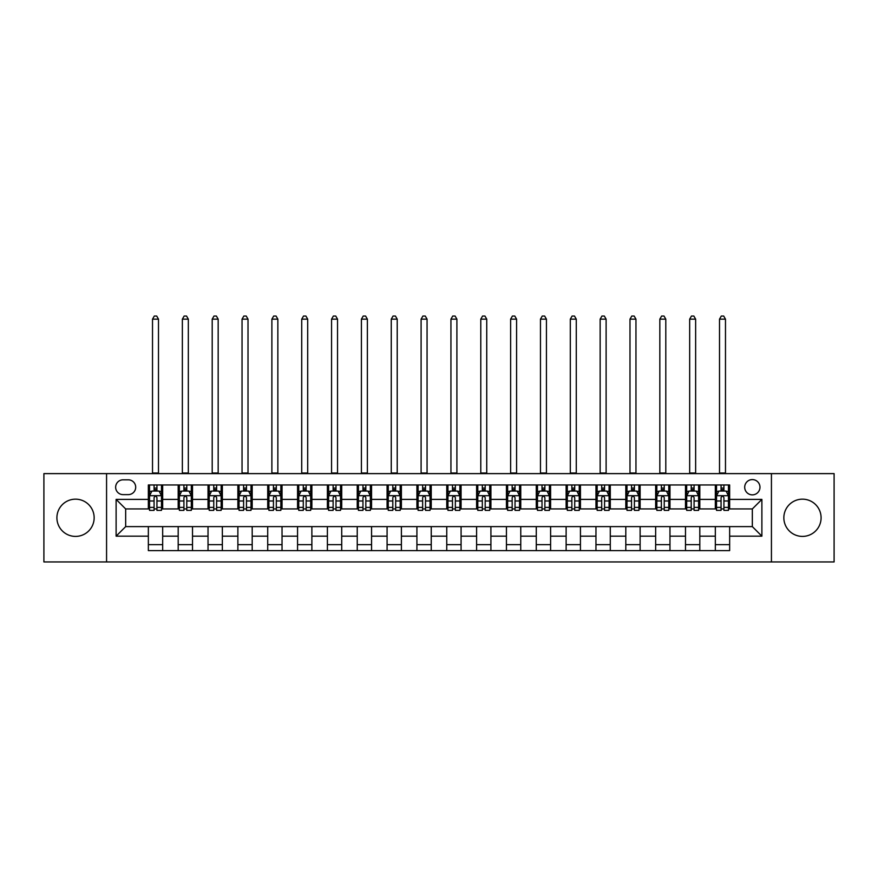 <?xml version="1.0" encoding="UTF-8"?>
<svg xmlns="http://www.w3.org/2000/svg" width="878" height="878" viewBox="0 0 878 878"><rect width="100%" height="100%" fill="white"/><g stroke="black" fill="none" stroke-linecap="round" stroke-linejoin="round"><path stroke-width="1.32" d="M802.47 499.165A18.625 18.625 0 0 0 783.845 517.779A18.625 18.625 0 0 0 802.47 536.403A18.625 18.625 0 0 0 821.095 517.779A18.625 18.625 0 0 0 802.47 499.165M75.53 499.165A18.625 18.625 0 0 0 56.905 517.779A18.625 18.625 0 0 0 75.53 536.403A18.625 18.625 0 0 0 94.155 517.779A18.625 18.625 0 0 0 75.53 499.165M752.336 479.586A7.639 7.639 0 0 0 744.698 487.224A7.639 7.639 0 0 0 752.336 494.863A7.639 7.639 0 0 0 759.975 487.224A7.639 7.639 0 0 0 752.336 479.586M771.433 561.942L834.1 561.942L834.1 473.615L771.433 473.615L771.433 561.942L106.567 561.942L106.567 473.615L43.9 473.615L43.9 561.942L106.567 561.942M123.041 494.621L128.287 494.621A7.397 7.397 0 0 0 135.695 487.224A7.397 7.397 0 0 0 128.287 479.827L123.041 479.827A7.397 7.397 0 0 0 115.644 487.224A7.397 7.397 0 0 0 123.041 494.621M771.433 473.615L106.567 473.615M148.349 536.162L116.115 536.162L116.115 499.395L148.349 499.395L148.349 508.944L125.664 508.944L125.664 526.613L148.349 526.613L148.349 550.605L729.651 550.605L729.651 526.613L752.336 526.613L752.336 508.944L729.651 508.944L729.651 499.395L761.885 499.395L761.885 536.162L729.651 536.162M729.651 499.395L729.651 484.952L148.349 484.952L148.349 499.395M715.329 484.952L715.329 508.944L716.525 508.944M721.057 508.944L723.922 508.944M728.466 508.944L729.651 508.944M715.329 508.944L698.625 508.944M685.488 484.952L685.488 508.944L686.684 508.944M691.216 508.944L694.081 508.944M685.488 508.944L668.784 508.944M655.646 484.952L655.646 508.944L656.843 508.944M661.375 508.944L664.24 508.944M655.646 508.944L638.943 508.944M625.805 484.952L625.805 508.944L627.002 508.944M631.534 508.944L634.399 508.944M625.805 508.944L609.091 508.944M595.964 484.952L595.964 508.944L597.161 508.944M601.693 508.944L604.558 508.944M595.964 508.944L579.25 508.944M566.123 484.952L566.123 508.944L567.32 508.944M571.852 508.944L574.717 508.944M566.123 508.944L549.409 508.944M536.282 484.952L536.282 508.944L537.479 508.944M542.011 508.944L544.876 508.944M536.282 508.944L519.567 508.944M506.441 484.952L506.441 508.944L507.638 508.944M512.17 508.944L515.035 508.944M506.441 508.944L489.726 508.944M476.6 484.952L476.6 508.944L477.797 508.944M482.329 508.944L485.194 508.944M476.6 508.944L459.885 508.944M446.759 484.952L446.759 508.944L447.956 508.944M452.488 508.944L455.353 508.944M446.759 508.944L430.044 508.944M416.918 484.952L416.918 508.944L418.115 508.944M422.647 508.944L425.512 508.944M416.918 508.944L400.203 508.944M387.077 484.952L387.077 508.944L388.274 508.944M392.806 508.944L395.671 508.944M387.077 508.944L370.362 508.944M357.236 484.952L357.236 508.944L358.433 508.944M362.965 508.944L365.83 508.944M357.236 508.944L340.521 508.944M327.395 484.952L327.395 508.944L328.591 508.944M333.124 508.944L335.989 508.944M327.395 508.944L310.68 508.944M297.554 484.952L297.554 508.944L298.75 508.944M303.283 508.944L306.148 508.944M297.554 508.944L280.839 508.944M267.713 484.952L267.713 508.944L268.909 508.944M273.442 508.944L276.307 508.944M267.713 508.944L250.998 508.944M237.872 484.952L237.872 508.944L239.057 508.944M243.601 508.944L246.466 508.944M237.872 508.944L221.157 508.944M208.031 484.952L208.031 508.944L209.216 508.944M213.76 508.944L216.625 508.944M208.031 508.944L191.316 508.944M178.19 484.952L178.19 508.944L179.375 508.944M183.919 508.944L186.784 508.944M178.19 508.944L161.475 508.944M148.349 508.944L149.534 508.944M154.078 508.944L156.942 508.944M148.349 526.613L162.671 526.613L162.671 550.605M729.651 526.613L162.671 526.613M162.671 484.952L162.671 508.944M148.349 490.923L149.534 490.923M154.078 490.923L156.942 490.923M161.475 490.923L162.671 490.923M148.349 544.634L162.671 544.634M178.19 526.613L178.19 550.605M192.512 484.952L192.512 508.944M178.19 490.923L179.375 490.923M183.919 490.923L186.784 490.923M191.316 490.923L192.512 490.923M192.512 526.613L192.512 550.605M178.19 544.634L192.512 544.634M208.031 526.613L208.031 550.605M222.353 526.613L222.353 550.605M208.031 544.634L222.353 544.634M222.353 484.952L222.353 508.944M208.031 490.923L209.216 490.923M213.76 490.923L216.625 490.923M221.157 490.923L222.353 490.923M237.872 526.613L237.872 550.605M252.195 526.613L252.195 550.605M237.872 544.634L252.195 544.634M252.195 484.952L252.195 508.944M237.872 490.923L239.057 490.923M243.601 490.923L246.466 490.923M250.998 490.923L252.195 490.923M267.713 526.613L267.713 550.605M282.036 526.613L282.036 550.605M267.713 544.634L282.036 544.634M282.036 484.952L282.036 508.944M267.713 490.923L268.909 490.923M273.442 490.923L276.307 490.923M280.839 490.923L282.036 490.923M297.554 526.613L297.554 550.605M311.877 526.613L311.877 550.605M297.554 544.634L311.877 544.634M311.877 484.952L311.877 508.944M297.554 490.923L298.75 490.923M303.283 490.923L306.148 490.923M310.68 490.923L311.877 490.923M327.395 526.613L327.395 550.605M341.718 526.613L341.718 550.605M327.395 544.634L341.718 544.634M341.718 484.952L341.718 508.944M327.395 490.923L328.591 490.923M333.124 490.923L335.989 490.923M340.521 490.923L341.718 490.923M357.236 526.613L357.236 550.605M371.559 526.613L371.559 550.605M357.236 544.634L371.559 544.634M371.559 484.952L371.559 508.944M357.236 490.923L358.433 490.923M362.965 490.923L365.83 490.923M370.362 490.923L371.559 490.923M387.077 526.613L387.077 550.605M401.4 526.613L401.4 550.605M387.077 544.634L401.4 544.634M401.4 484.952L401.4 508.944M387.077 490.923L388.274 490.923M392.806 490.923L395.671 490.923M400.203 490.923L401.4 490.923M416.918 526.613L416.918 550.605M431.241 526.613L431.241 550.605M416.918 544.634L431.241 544.634M431.241 484.952L431.241 508.944M416.918 490.923L418.115 490.923M422.647 490.923L425.512 490.923M430.044 490.923L431.241 490.923M446.759 526.613L446.759 550.605M461.082 526.613L461.082 550.605M446.759 544.634L461.082 544.634M461.082 484.952L461.082 508.944M446.759 490.923L447.956 490.923M452.488 490.923L455.353 490.923M459.885 490.923L461.082 490.923M476.6 526.613L476.6 550.605M490.923 526.613L490.923 550.605M476.6 544.634L490.923 544.634M490.923 484.952L490.923 508.944M476.6 490.923L477.797 490.923M482.329 490.923L485.194 490.923M489.726 490.923L490.923 490.923M506.441 526.613L506.441 550.605M520.764 526.613L520.764 550.605M506.441 544.634L520.764 544.634M520.764 484.952L520.764 508.944M506.441 490.923L507.638 490.923M512.17 490.923L515.035 490.923M519.567 490.923L520.764 490.923M536.282 526.613L536.282 550.605M550.605 526.613L550.605 550.605M536.282 544.634L550.605 544.634M550.605 484.952L550.605 508.944M536.282 490.923L537.479 490.923M542.011 490.923L544.876 490.923M549.409 490.923L550.605 490.923M566.123 526.613L566.123 550.605M580.446 526.613L580.446 550.605M566.123 544.634L580.446 544.634M580.446 484.952L580.446 508.944M566.123 490.923L567.32 490.923M571.852 490.923L574.717 490.923M579.25 490.923L580.446 490.923M595.964 526.613L595.964 550.605M610.287 526.613L610.287 550.605M595.964 544.634L610.287 544.634M610.287 484.952L610.287 508.944M595.964 490.923L597.161 490.923M601.693 490.923L604.558 490.923M609.091 490.923L610.287 490.923M625.805 526.613L625.805 550.605M640.128 526.613L640.128 550.605M625.805 544.634L640.128 544.634M640.128 484.952L640.128 508.944M625.805 490.923L627.002 490.923M631.534 490.923L634.399 490.923M638.943 490.923L640.128 490.923M655.646 526.613L655.646 550.605M669.969 526.613L669.969 550.605M655.646 544.634L669.969 544.634M669.969 484.952L669.969 508.944M655.646 490.923L656.843 490.923M661.375 490.923L664.24 490.923M668.784 490.923L669.969 490.923M685.488 526.613L685.488 550.605M699.81 526.613L699.81 550.605M685.488 544.634L699.81 544.634M699.81 484.952L699.81 508.944M685.488 490.923L686.684 490.923M691.216 490.923L694.081 490.923M698.625 490.923L699.81 490.923M715.329 526.613L715.329 550.605M715.329 544.634L729.651 544.634M715.329 490.923L716.525 490.923M721.057 490.923L723.922 490.923M728.466 490.923L729.651 490.923M125.664 508.944L116.115 499.395M125.664 526.613L116.115 536.162M761.885 499.395L752.336 508.944M761.885 536.162L752.336 526.613M156.942 488.058L154.078 488.058M161.475 507.385L156.942 507.385L156.942 510.381L161.475 510.381L161.475 495.818L159.083 491.043L151.927 491.043L149.534 495.818L149.534 510.381L154.078 510.381L154.078 507.385L149.534 507.385M149.534 495.818L149.534 484.952M161.475 495.818L161.475 484.952M154.078 491.043L154.078 484.952M156.942 484.952L156.942 491.043M156.942 507.385L156.942 497.606C155.988 495.774 155.033 495.774 154.078 497.606L154.078 507.385M152.52 473.615L152.52 319.153L158.49 319.153L156.701 316.058L154.308 316.058L152.52 319.153M158.49 473.615L158.49 319.153M186.784 488.058L183.919 488.058M191.316 507.385L186.784 507.385L186.784 510.381L191.316 510.381L191.316 495.818L188.935 491.043L181.768 491.043L179.375 495.818L179.375 510.381L183.919 510.381L183.919 507.385L179.375 507.385M179.375 495.818L179.375 484.952M191.316 495.818L191.316 484.952M183.919 491.043L183.919 484.952M186.784 484.952L186.784 491.043M186.784 507.385L186.784 497.606C185.829 495.774 184.874 495.774 183.919 497.606L183.919 507.385M182.361 473.615L182.361 319.153L188.331 319.153L186.542 316.058L184.15 316.058L182.361 319.153M188.331 473.615L188.331 319.153M216.625 488.058L213.76 488.058M221.157 507.385L216.625 507.385L216.625 510.381L221.157 510.381L221.157 495.818L218.776 491.043L211.609 491.043L209.216 495.818L209.216 510.381L213.76 510.381L213.76 507.385L209.216 507.385M209.216 495.818L209.216 484.952M221.157 495.818L221.157 484.952M213.76 491.043L213.76 484.952M216.625 484.952L216.625 491.043M216.625 507.385L216.625 497.606C215.67 495.774 214.715 495.774 213.76 497.606L213.76 507.385M212.202 473.615L212.202 319.153L218.172 319.153L216.383 316.058L213.991 316.058L212.202 319.153M218.172 473.615L218.172 319.153M246.466 488.058L243.601 488.058M250.998 507.385L246.466 507.385L246.466 510.381L250.998 510.381L250.998 495.818L248.617 491.043L241.45 491.043L239.057 495.818L239.057 510.381L243.601 510.381L243.601 507.385L239.057 507.385M239.057 495.818L239.057 484.952M250.998 495.818L250.998 484.952M243.601 491.043L243.601 484.952M246.466 484.952L246.466 491.043M246.466 507.385L246.466 497.606C245.511 495.774 244.556 495.774 243.601 497.606L243.601 507.385M242.043 473.615L242.043 319.153L248.013 319.153L246.224 316.058L243.843 316.058L242.043 319.153M248.013 473.615L248.013 319.153M276.307 488.058L273.442 488.058M280.839 507.385L276.307 507.385L276.307 510.381L280.839 510.381L280.839 495.818L278.458 491.043L271.291 491.043L268.909 495.818L268.909 510.381L273.442 510.381L273.442 507.385L268.909 507.385M268.909 495.818L268.909 484.952M280.839 495.818L280.839 484.952M273.442 491.043L273.442 484.952M276.307 484.952L276.307 491.043M276.307 507.385L276.307 497.606C275.352 495.774 274.397 495.774 273.442 497.606L273.442 507.385M271.884 473.615L271.884 319.153L277.854 319.153L276.065 316.058L273.684 316.058L271.884 319.153M277.854 473.615L277.854 319.153M306.148 488.058L303.283 488.058M310.68 507.385L306.148 507.385L306.148 510.381L310.68 510.381L310.68 495.818L308.299 491.043L301.132 491.043L298.75 495.818L298.75 510.381L303.283 510.381L303.283 507.385L298.75 507.385M298.75 495.818L298.75 484.952M310.68 495.818L310.68 484.952M303.283 491.043L303.283 484.952M306.148 484.952L306.148 491.043M306.148 507.385L306.148 497.606C305.193 495.774 304.238 495.774 303.283 497.606L303.283 507.385M301.725 473.615L301.725 319.153L307.695 319.153L305.906 316.058L303.525 316.058L301.725 319.153M307.695 473.615L307.695 319.153M335.989 488.058L333.124 488.058M340.521 507.385L335.989 507.385L335.989 510.381L340.521 510.381L340.521 495.818L338.14 491.043L330.973 491.043L328.591 495.818L328.591 510.381L333.124 510.381L333.124 507.385L328.591 507.385M328.591 495.818L328.591 484.952M340.521 495.818L340.521 484.952M333.124 491.043L333.124 484.952M335.989 484.952L335.989 491.043M335.989 507.385L335.989 497.606C335.034 495.774 334.079 495.774 333.124 497.606L333.124 507.385M331.566 473.615L331.566 319.153L337.536 319.153L335.747 316.058L333.366 316.058L331.566 319.153M337.536 473.615L337.536 319.153M365.83 488.058L362.965 488.058M370.362 507.385L365.83 507.385L365.83 510.381L370.362 510.381L370.362 495.818L367.981 491.043L360.814 491.043L358.433 495.818L358.433 510.381L362.965 510.381L362.965 507.385L358.433 507.385M358.433 495.818L358.433 484.952M370.362 495.818L370.362 484.952M362.965 491.043L362.965 484.952M365.83 484.952L365.83 491.043M365.83 507.385L365.83 497.606C364.875 495.774 363.92 495.774 362.965 497.606L362.965 507.385M361.418 473.615L361.418 319.153L367.377 319.153L365.588 316.058L363.207 316.058L361.418 319.153M367.377 473.615L367.377 319.153M395.671 488.058L392.806 488.058M400.203 507.385L395.671 507.385L395.671 510.381L400.203 510.381L400.203 495.818L397.822 491.043L390.655 491.043L388.274 495.818L388.274 510.381L392.806 510.381L392.806 507.385L388.274 507.385M388.274 495.818L388.274 484.952M400.203 495.818L400.203 484.952M392.806 491.043L392.806 484.952M395.671 484.952L395.671 491.043M395.671 507.385L395.671 497.606C394.716 495.774 393.761 495.774 392.806 497.606L392.806 507.385M391.259 473.615L391.259 319.153L397.218 319.153L395.429 316.058L393.048 316.058L391.259 319.153M397.218 473.615L397.218 319.153M425.512 488.058L422.647 488.058M430.044 507.385L425.512 507.385L425.512 510.381L430.044 510.381L430.044 495.818L427.663 491.043L420.496 491.043L418.115 495.818L418.115 510.381L422.647 510.381L422.647 507.385L418.115 507.385M418.115 495.818L418.115 484.952M430.044 495.818L430.044 484.952M422.647 491.043L422.647 484.952M425.512 484.952L425.512 491.043M425.512 507.385L425.512 497.606C424.557 495.774 423.602 495.774 422.647 497.606L422.647 507.385M421.1 473.615L421.1 319.153L427.059 319.153L425.27 316.058L422.889 316.058L421.1 319.153M427.059 473.615L427.059 319.153M455.353 488.058L452.488 488.058M459.885 507.385L455.353 507.385L455.353 510.381L459.885 510.381L459.885 495.818L457.504 491.043L450.337 491.043L447.956 495.818L447.956 510.381L452.488 510.381L452.488 507.385L447.956 507.385M447.956 495.818L447.956 484.952M459.885 495.818L459.885 484.952M452.488 491.043L452.488 484.952M455.353 484.952L455.353 491.043M455.353 507.385L455.353 497.606C454.398 495.774 453.443 495.774 452.488 497.606L452.488 507.385M450.941 473.615L450.941 319.153L456.9 319.153L455.111 316.058L452.73 316.058L450.941 319.153M456.9 473.615L456.9 319.153M485.194 488.058L482.329 488.058M489.726 507.385L485.194 507.385L485.194 510.381L489.726 510.381L489.726 495.818L487.345 491.043L480.178 491.043L477.797 495.818L477.797 510.381L482.329 510.381L482.329 507.385L477.797 507.385M477.797 495.818L477.797 484.952M489.726 495.818L489.726 484.952M482.329 491.043L482.329 484.952M485.194 484.952L485.194 491.043M485.194 507.385L485.194 497.606C484.239 495.774 483.284 495.774 482.329 497.606L482.329 507.385M480.782 473.615L480.782 319.153L486.741 319.153L484.952 316.058L482.571 316.058L480.782 319.153M486.741 473.615L486.741 319.153M515.035 488.058L512.17 488.058M519.567 507.385L515.035 507.385L515.035 510.381L519.567 510.381L519.567 495.818L517.186 491.043L510.019 491.043L507.638 495.818L507.638 510.381L512.17 510.381L512.17 507.385L507.638 507.385M507.638 495.818L507.638 484.952M519.567 495.818L519.567 484.952M512.17 491.043L512.17 484.952M515.035 484.952L515.035 491.043M515.035 507.385L515.035 497.606C514.08 495.774 513.125 495.774 512.17 497.606L512.17 507.385M510.623 473.615L510.623 319.153L516.582 319.153L514.793 316.058L512.412 316.058L510.623 319.153M516.582 473.615L516.582 319.153M544.876 488.058L542.011 488.058M549.409 507.385L544.876 507.385L544.876 510.381L549.409 510.381L549.409 495.818L547.027 491.043L539.86 491.043L537.479 495.818L537.479 510.381L542.011 510.381L542.011 507.385L537.479 507.385M537.479 495.818L537.479 484.952M549.409 495.818L549.409 484.952M542.011 491.043L542.011 484.952M544.876 484.952L544.876 491.043M544.876 507.385L544.876 497.606C543.921 495.774 542.966 495.774 542.011 497.606L542.011 507.385M540.464 473.615L540.464 319.153L546.434 319.153L544.634 316.058L542.253 316.058L540.464 319.153M546.434 473.615L546.434 319.153M574.717 488.058L571.852 488.058M579.25 507.385L574.717 507.385L574.717 510.381L579.25 510.381L579.25 495.818L576.868 491.043L569.701 491.043L567.32 495.818L567.32 510.381L571.852 510.381L571.852 507.385L567.32 507.385M567.32 495.818L567.32 484.952M579.25 495.818L579.25 484.952M571.852 491.043L571.852 484.952M574.717 484.952L574.717 491.043M574.717 507.385L574.717 497.606C573.762 495.774 572.807 495.774 571.852 497.606L571.852 507.385M570.305 473.615L570.305 319.153L576.275 319.153L574.475 316.058L572.094 316.058L570.305 319.153M576.275 473.615L576.275 319.153M604.558 488.058L601.693 488.058M609.091 507.385L604.558 507.385L604.558 510.381L609.091 510.381L609.091 495.818L606.709 491.043L599.542 491.043L597.161 495.818L597.161 510.381L601.693 510.381L601.693 507.385L597.161 507.385M597.161 495.818L597.161 484.952M609.091 495.818L609.091 484.952M601.693 491.043L601.693 484.952M604.558 484.952L604.558 491.043M604.558 507.385L604.558 497.606C603.603 495.774 602.648 495.774 601.693 497.606L601.693 507.385M600.146 473.615L600.146 319.153L606.116 319.153L604.316 316.058L601.935 316.058L600.146 319.153M606.116 473.615L606.116 319.153M634.399 488.058L631.534 488.058M638.943 507.385L634.399 507.385L634.399 510.381L638.943 510.381L638.943 495.818L636.55 491.043L629.383 491.043L627.002 495.818L627.002 510.381L631.534 510.381L631.534 507.385L627.002 507.385M627.002 495.818L627.002 484.952M638.943 495.818L638.943 484.952M631.534 491.043L631.534 484.952M634.399 484.952L634.399 491.043M634.399 507.385L634.399 497.606C633.444 495.774 632.489 495.774 631.534 497.606L631.534 507.385M629.987 473.615L629.987 319.153L635.957 319.153L634.157 316.058L631.776 316.058L629.987 319.153M635.957 473.615L635.957 319.153M664.24 488.058L661.375 488.058M668.784 507.385L664.24 507.385L664.24 510.381L668.784 510.381L668.784 495.818L666.391 491.043L659.224 491.043L656.843 495.818L656.843 510.381L661.375 510.381L661.375 507.385L656.843 507.385M656.843 495.818L656.843 484.952M668.784 495.818L668.784 484.952M661.375 491.043L661.375 484.952M664.24 484.952L664.24 491.043M664.24 507.385L664.24 497.606C663.285 495.774 662.33 495.774 661.375 497.606L661.375 507.385M659.828 473.615L659.828 319.153L665.798 319.153L664.009 316.058L661.617 316.058L659.828 319.153M665.798 473.615L665.798 319.153M694.081 488.058L691.216 488.058M698.625 507.385L694.081 507.385L694.081 510.381L698.625 510.381L698.625 495.818L696.232 491.043L689.065 491.043L686.684 495.818L686.684 510.381L691.216 510.381L691.216 507.385L686.684 507.385M686.684 495.818L686.684 484.952M698.625 495.818L698.625 484.952M691.216 491.043L691.216 484.952M694.081 484.952L694.081 491.043M694.081 507.385L694.081 497.606C693.126 495.774 692.171 495.774 691.216 497.606L691.216 507.385M689.669 473.615L689.669 319.153L695.639 319.153L693.85 316.058L691.458 316.058L689.669 319.153M695.639 473.615L695.639 319.153M723.922 488.058L721.057 488.058M728.466 507.385L723.922 507.385L723.922 510.381L728.466 510.381L728.466 495.818L726.073 491.043L718.917 491.043L716.525 495.818L716.525 510.381L721.057 510.381L721.057 507.385L716.525 507.385M716.525 495.818L716.525 484.952M728.466 495.818L728.466 484.952M721.057 491.043L721.057 484.952M723.922 484.952L723.922 491.043M723.922 507.385L723.922 497.606C722.967 495.774 722.012 495.774 721.057 497.606L721.057 507.385M719.51 473.615L719.51 319.153L725.48 319.153L723.691 316.058L721.299 316.058L719.51 319.153M725.48 473.615L725.48 319.153M178.19 536.162L162.671 536.162M178.19 499.395L162.671 499.395M208.031 499.395L192.512 499.395M208.031 536.162L192.512 536.162M237.872 499.395L222.353 499.395M237.872 536.162L222.353 536.162M267.713 499.395L252.195 499.395M267.713 536.162L252.195 536.162M297.554 499.395L282.036 499.395M297.554 536.162L282.036 536.162M327.395 499.395L311.877 499.395M327.395 536.162L311.877 536.162M357.236 499.395L341.718 499.395M357.236 536.162L341.718 536.162M387.077 499.395L371.559 499.395M387.077 536.162L371.559 536.162M416.918 499.395L401.4 499.395M416.918 536.162L401.4 536.162M446.759 499.395L431.241 499.395M446.759 536.162L431.241 536.162M476.6 499.395L461.082 499.395M476.6 536.162L461.082 536.162M506.441 499.395L490.923 499.395M506.441 536.162L490.923 536.162M536.282 499.395L520.764 499.395M536.282 536.162L520.764 536.162M566.123 499.395L550.605 499.395M566.123 536.162L550.605 536.162M595.964 499.395L580.446 499.395M595.964 536.162L580.446 536.162M625.805 499.395L610.287 499.395M625.805 536.162L610.287 536.162M655.646 499.395L640.128 499.395M655.646 536.162L640.128 536.162M685.488 499.395L669.969 499.395M685.488 536.162L669.969 536.162M715.329 499.395L699.81 499.395M715.329 536.162L699.81 536.162M161.42 495.697L149.6 495.697M149.534 491.329L151.784 491.329M159.236 491.329L161.475 491.329M154.078 500.987L149.534 500.987M161.475 500.987L156.942 500.987M156.942 489.584L154.078 489.584M152.52 473.022L158.49 473.022M191.261 495.697L179.441 495.697M179.375 491.329L181.625 491.329M189.077 491.329L191.316 491.329M183.919 500.987L179.375 500.987M191.316 500.987L186.784 500.987M186.784 489.584L183.919 489.584M182.361 473.022L188.331 473.022M221.102 495.697L209.282 495.697M209.216 491.329L211.466 491.329M218.918 491.329L221.157 491.329M213.76 500.987L209.216 500.987M221.157 500.987L216.625 500.987M216.625 489.584L213.76 489.584M212.202 473.022L218.172 473.022M250.943 495.697L239.123 495.697M239.057 491.329L241.307 491.329M248.759 491.329L250.998 491.329M243.601 500.987L239.057 500.987M250.998 500.987L246.466 500.987M246.466 489.584L243.601 489.584M242.043 473.022L248.013 473.022M280.784 495.697L268.964 495.697M268.909 491.329L271.148 491.329M278.6 491.329L280.839 491.329M273.442 500.987L268.909 500.987M280.839 500.987L276.307 500.987M276.307 489.584L273.442 489.584M271.884 473.022L277.854 473.022M310.625 495.697L298.805 495.697M298.75 491.329L300.989 491.329M308.441 491.329L310.68 491.329M303.283 500.987L298.75 500.987M310.68 500.987L306.148 500.987M306.148 489.584L303.283 489.584M301.725 473.022L307.695 473.022M340.466 495.697L328.646 495.697M328.591 491.329L330.83 491.329M338.282 491.329L340.521 491.329M333.124 500.987L328.591 500.987M340.521 500.987L335.989 500.987M335.989 489.584L333.124 489.584M331.566 473.022L337.536 473.022M370.307 495.697L358.487 495.697M358.433 491.329L360.671 491.329M368.123 491.329L370.362 491.329M362.965 500.987L358.433 500.987M370.362 500.987L365.83 500.987M365.83 489.584L362.965 489.584M361.418 473.022L367.377 473.022M400.149 495.697L388.328 495.697M388.274 491.329L390.512 491.329M397.964 491.329L400.203 491.329M392.806 500.987L388.274 500.987M400.203 500.987L395.671 500.987M395.671 489.584L392.806 489.584M391.259 473.022L397.218 473.022M429.99 495.697L418.169 495.697M418.115 491.329L420.353 491.329M427.805 491.329L430.044 491.329M422.647 500.987L418.115 500.987M430.044 500.987L425.512 500.987M425.512 489.584L422.647 489.584M421.1 473.022L427.059 473.022M459.831 495.697L448.01 495.697M447.956 491.329L450.194 491.329M457.647 491.329L459.885 491.329M452.488 500.987L447.956 500.987M459.885 500.987L455.353 500.987M455.353 489.584L452.488 489.584M450.941 473.022L456.9 473.022M489.672 495.697L477.851 495.697M477.797 491.329L480.036 491.329M487.488 491.329L489.726 491.329M482.329 500.987L477.797 500.987M489.726 500.987L485.194 500.987M485.194 489.584L482.329 489.584M480.782 473.022L486.741 473.022M519.513 495.697L507.693 495.697M507.638 491.329L509.877 491.329M517.329 491.329L519.567 491.329M512.17 500.987L507.638 500.987M519.567 500.987L515.035 500.987M515.035 489.584L512.17 489.584M510.623 473.022L516.582 473.022M549.354 495.697L537.534 495.697M537.479 491.329L539.718 491.329M547.17 491.329L549.409 491.329M542.011 500.987L537.479 500.987M549.409 500.987L544.876 500.987M544.876 489.584L542.011 489.584M540.464 473.022L546.434 473.022M579.195 495.697L567.375 495.697M567.32 491.329L569.559 491.329M577.011 491.329L579.25 491.329M571.852 500.987L567.32 500.987M579.25 500.987L574.717 500.987M574.717 489.584L571.852 489.584M570.305 473.022L576.275 473.022M609.036 495.697L597.216 495.697M597.161 491.329L599.4 491.329M606.852 491.329L609.091 491.329M601.693 500.987L597.161 500.987M609.091 500.987L604.558 500.987M604.558 489.584L601.693 489.584M600.146 473.022L606.116 473.022M638.877 495.697L627.057 495.697M627.002 491.329L629.241 491.329M636.693 491.329L638.943 491.329M631.534 500.987L627.002 500.987M638.943 500.987L634.399 500.987M634.399 489.584L631.534 489.584M629.987 473.022L635.957 473.022M668.718 495.697L656.898 495.697M656.843 491.329L659.082 491.329M666.534 491.329L668.784 491.329M661.375 500.987L656.843 500.987M668.784 500.987L664.24 500.987M664.24 489.584L661.375 489.584M659.828 473.022L665.798 473.022M698.559 495.697L686.739 495.697M686.684 491.329L688.923 491.329M696.375 491.329L698.625 491.329M691.216 500.987L686.684 500.987M698.625 500.987L694.081 500.987M694.081 489.584L691.216 489.584M689.669 473.022L695.639 473.022M728.4 495.697L716.58 495.697M716.525 491.329L718.764 491.329M726.216 491.329L728.466 491.329M721.057 500.987L716.525 500.987M728.466 500.987L723.922 500.987M723.922 489.584L721.057 489.584M719.51 473.022L725.48 473.022"/></g></svg>
